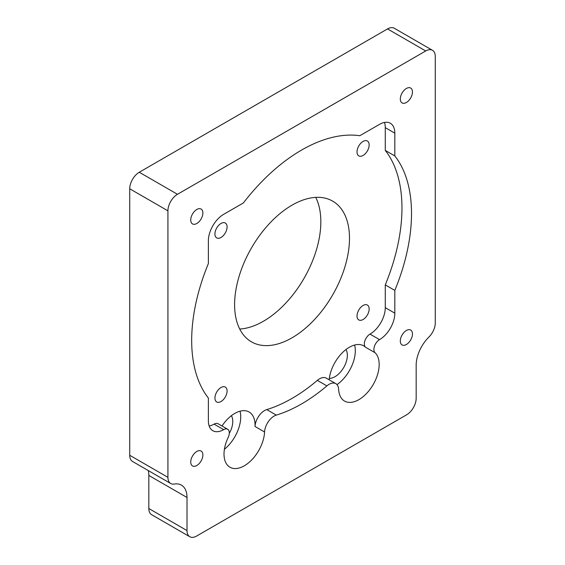 <?xml version="1.0" encoding="UTF-8"?>
<svg xmlns="http://www.w3.org/2000/svg" width="565" height="565" viewBox="0 0 565 565"><rect width="100%" height="100%" fill="white"/><g stroke="black" fill="none" stroke-linecap="round" stroke-linejoin="round"><path stroke-width="0.85" d="M335.843 383.663L326.295 378.147A13.504 7.797 120 0 0 319.543 378.818A13.504 7.797 120 0 0 317.346 380.379L326.895 385.895A13.504 7.797 120 0 1 329.091 384.327A13.504 7.797 120 0 1 335.843 383.663A13.504 7.797 120 0 1 338.626 389.229A28.695 16.569 120 0 0 344.537 401.065A28.695 16.569 120 0 0 358.888 399.646A28.695 16.569 120 0 0 377.06 376.135A28.695 16.569 120 0 0 375.04 352.715A7.995 4.619 120 0 1 374.482 346.183A7.995 4.619 120 0 1 379.546 339.636A21.604 12.472 120 0 0 394.822 313.172L394.822 290.403A155.446 89.75 120 0 0 394.822 155.926L394.822 133.156A21.604 12.472 120 0 0 390.344 123.262A21.604 12.472 120 0 0 379.546 124.335L359.827 135.72A155.446 89.75 120 0 0 301.597 150.064A155.446 89.75 120 0 0 243.367 202.955L223.648 214.34A21.604 12.472 120 0 0 208.372 240.803L208.372 263.572A155.446 89.75 120 0 0 208.372 398.05L208.372 420.819A21.604 12.472 120 0 0 212.843 430.707A21.604 12.472 120 0 0 223.648 429.64A7.995 4.619 -60 0 1 227.646 429.245A7.995 4.619 -60 0 1 228.147 437.522A28.695 16.569 120 0 0 229.962 467.22A28.695 16.569 120 0 0 244.306 465.8A28.695 16.569 120 0 0 264.568 431.992A13.504 7.797 -60 0 1 274.103 416.08A13.504 7.797 -60 0 1 276.299 415.106A155.446 89.75 120 0 0 326.895 385.895M222.01 425.989A28.695 16.569 -60 0 1 234.757 413.425A28.695 16.569 -60 0 1 249.109 412.005A28.695 16.569 -60 0 1 255.02 426.476A13.504 7.797 -60 0 1 264.554 410.564A13.504 7.797 -60 0 1 266.751 409.597A155.446 89.75 120 0 0 317.346 380.379M406.383 344.502A8.588 4.958 120 0 0 411.998 336.931A8.588 4.958 120 0 0 410.677 330.052A8.588 4.958 120 0 0 406.383 330.476A8.588 4.958 120 0 0 400.776 338.047A8.588 4.958 120 0 0 402.089 344.925A8.588 4.958 120 0 0 406.383 344.502M406.383 102.498A8.588 4.958 120 0 0 411.998 94.934A8.588 4.958 120 0 0 410.677 88.048A8.588 4.958 120 0 0 406.383 88.472A8.588 4.958 120 0 0 400.776 96.043A8.588 4.958 120 0 0 402.089 102.922A8.588 4.958 120 0 0 406.383 102.498M196.804 223.5A8.588 4.958 120 0 0 202.418 215.929A8.588 4.958 120 0 0 201.098 209.05A8.588 4.958 120 0 0 196.804 209.474A8.588 4.958 120 0 0 191.196 217.045A8.588 4.958 120 0 0 192.517 223.924A8.588 4.958 120 0 0 196.804 223.5M196.804 465.496A8.588 4.958 120 0 0 202.418 457.933A8.588 4.958 120 0 0 201.098 451.047A8.588 4.958 120 0 0 196.804 451.477A8.588 4.958 120 0 0 191.196 459.041A8.588 4.958 120 0 0 192.517 465.927A8.588 4.958 120 0 0 196.804 465.496M229.284 433.397A17.444 10.071 120 0 0 231.382 415.699M329.331 378.359A17.444 10.071 120 0 0 335.017 376.678A17.444 10.071 120 0 0 345.964 349.544M221.007 223.45A8.588 4.958 -60 0 1 225.301 223.02A8.588 4.958 -60 0 1 226.621 229.906A8.588 4.958 -60 0 1 221.007 237.47A8.588 4.958 -60 0 1 216.713 237.9A8.588 4.958 -60 0 1 215.399 231.014A8.588 4.958 -60 0 1 221.007 223.45M363.083 141.42A8.588 4.958 -60 0 1 367.377 140.996A8.588 4.958 -60 0 1 368.698 147.875A8.588 4.958 -60 0 1 363.083 155.446A8.588 4.958 -60 0 1 358.789 155.869A8.588 4.958 -60 0 1 357.476 148.991A8.588 4.958 -60 0 1 363.083 141.42M363.083 305.474A8.588 4.958 -60 0 1 367.377 305.051A8.588 4.958 -60 0 1 368.698 311.937A8.588 4.958 -60 0 1 363.083 319.5A8.588 4.958 -60 0 1 358.789 319.924A8.588 4.958 -60 0 1 357.476 313.045A8.588 4.958 -60 0 1 363.083 305.474M221.007 387.505A8.588 4.958 -60 0 1 225.301 387.082A8.588 4.958 -60 0 1 226.621 393.96A8.588 4.958 -60 0 1 221.007 401.531A8.588 4.958 -60 0 1 216.713 401.955A8.588 4.958 -60 0 1 215.399 395.069A8.588 4.958 -60 0 1 221.007 387.505M292.048 205.152A81.233 46.902 -60 0 1 332.665 201.126A81.233 46.902 -60 0 1 345.116 266.221A81.233 46.902 -60 0 1 292.048 337.799A81.233 46.902 -60 0 1 251.432 341.825A81.233 46.902 -60 0 1 238.981 276.73A81.233 46.902 -60 0 1 292.048 205.152M239.722 329.035A81.233 46.902 120 0 0 263.403 321.259A81.233 46.902 120 0 0 315.729 197.376M329.162 379.807A28.695 16.569 -60 0 1 349.339 347.27A28.695 16.569 -60 0 1 363.683 345.851A28.695 16.569 -60 0 1 365.491 347.2L375.04 352.715M337.001 384.61A28.695 16.569 120 0 0 354.608 345.031M224.411 449.274A28.695 16.569 120 0 0 240.033 411.186M189.812 536.75L151.625 514.701A13.504 7.797 -60 0 1 148.828 508.521L187.015 530.57A13.504 7.797 120 0 0 189.812 536.75A13.504 7.797 120 0 0 196.564 536.079L406.623 414.802A13.504 7.797 120 0 0 416.172 398.269L416.172 365.188A27.007 15.594 -60 0 1 428.906 337.051A13.504 7.797 120 0 0 435.269 322.982L435.269 56.479A13.504 7.797 120 0 0 432.472 50.299A13.504 7.797 120 0 0 425.72 50.97L177.474 194.296A13.504 7.797 120 0 0 167.925 210.837L167.925 477.333A13.504 7.797 120 0 0 170.722 483.513A13.504 7.797 120 0 0 174.288 484.05A27.007 15.594 -60 0 1 181.429 485.13A27.007 15.594 -60 0 1 187.015 497.49L148.828 475.44A27.007 15.594 120 0 0 148.291 470.567M187.015 530.57L187.015 497.49M425.72 50.97L387.526 28.921L139.28 172.247L177.474 194.296M167.925 210.837L129.731 188.781L129.731 455.284L167.925 477.333M170.722 483.513L132.528 461.464A13.504 7.797 -60 0 1 129.731 455.284M129.731 188.781A13.504 7.797 -60 0 1 139.28 172.247M387.526 28.921A13.504 7.797 -60 0 1 394.278 28.25L432.472 50.299M148.828 508.521L148.828 475.44M209.184 426.024A21.604 12.472 120 0 0 214.1 424.124A7.995 4.619 -60 0 1 218.097 423.729L227.646 429.245M384.461 122.436A21.604 12.472 120 0 1 385.274 127.641L385.274 150.417A155.446 89.75 120 0 1 385.274 284.887L385.274 307.657A21.604 12.472 120 0 1 369.997 334.12A7.995 4.619 120 0 0 364.934 340.674A7.995 4.619 120 0 0 365.491 347.2M385.274 150.417L394.822 155.926M385.274 284.887L394.822 290.403M266.751 409.597L276.299 415.106M255.02 426.476L264.568 431.992M385.274 127.641L394.822 133.156M385.274 307.657L394.822 313.172M369.997 334.12L379.546 339.636M214.1 424.124L223.648 429.64"/></g></svg>
